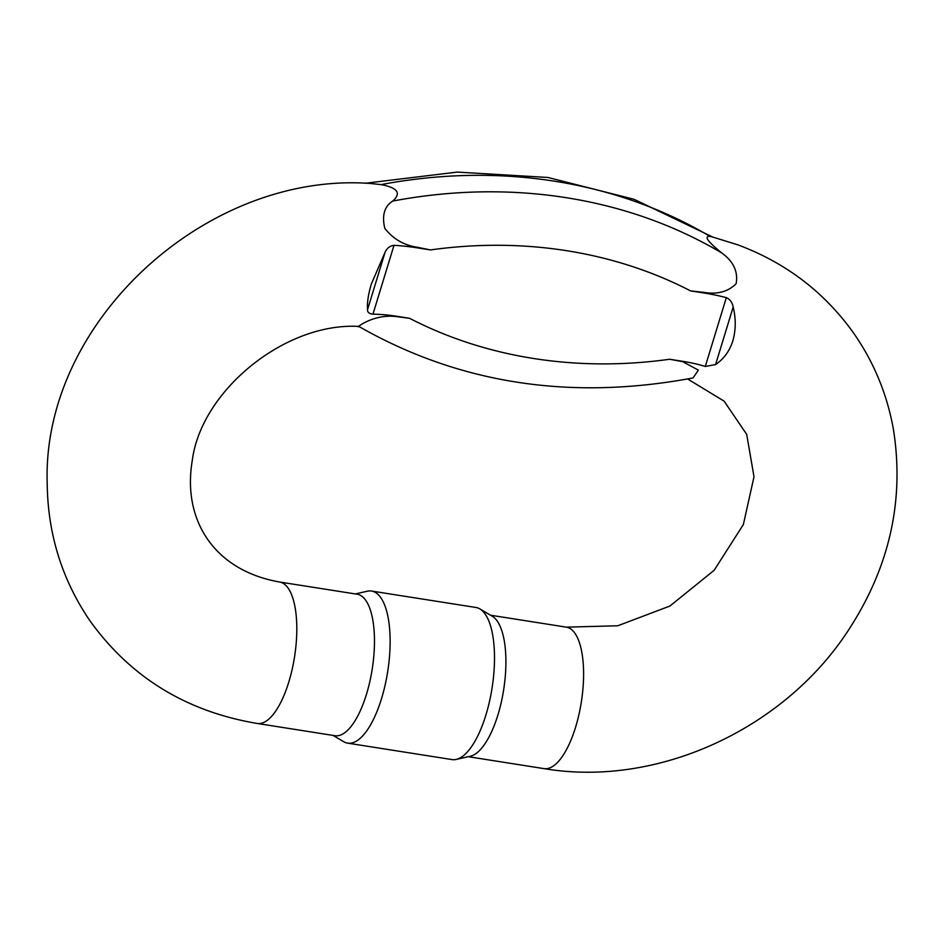 <?xml version="1.0" encoding="UTF-8"?>
<svg xmlns="http://www.w3.org/2000/svg" width="944" height="944" viewBox="0 0 944 944"><rect width="100%" height="100%" fill="white"/><g stroke="black" fill="none" stroke-linecap="round" stroke-linejoin="round"><path stroke-width="1.42" d="M417.106 247.824A71.614 26.491 -81.1 0 0 417.154 247.234L430.476 249.924L417.106 247.824A257.075 223.079 144.9 0 0 394.002 245.322L372.963 314.151A181.272 157.306 -35.1 0 1 396.197 316.193L409.566 318.305L395.973 316.523A71.614 26.491 -81.1 0 0 396.197 316.193M726.325 297.643C730.078 299.39 732.367 302.528 733.169 307.048C736.025 318.647 735.919 329.928 732.827 340.89C729.57 351.074 723.836 358.956 715.599 364.537L705.286 366.473L726.325 297.643A257.075 223.079 -35.1 0 0 703.894 292.97L690.524 290.87L703.941 292.392C717.381 294.634 728.107 291.731 736.131 283.684C738.279 271.695 733.464 261.429 721.664 252.886C707.54 241.44 703.693 235.953 710.089 236.413L711.705 236.743M693.097 377.895L698.383 370.131L682.76 361.682L669.615 359.251L682.984 361.351A181.272 157.306 144.9 0 1 705.286 366.473M710.089 236.413A510.728 443.184 144.9 0 0 381.081 184.611L370.886 183.525M359.617 325.892C352.973 330.907 370.567 313.691 395.973 316.523M372.963 314.151C369.269 313.797 367.452 312.322 367.511 309.738C367.015 302.8 368.29 294.209 371.358 283.979L385.081 252.249C386.946 248.154 389.919 245.853 394.002 245.322M417.154 247.234C403.997 245.298 393.211 239.009 384.81 228.377C381.742 215.551 384.361 206.465 392.657 201.084A510.728 443.184 -35.1 0 1 721.664 252.886M381.081 184.611C397.731 187.773 401.589 193.272 392.657 201.084M366.532 694.088A71.614 26.491 -81.1 0 0 357.198 594.224L279.53 582A71.614 26.491 98.9 0 1 288.144 588.136A71.614 26.491 98.9 0 1 288.852 681.851A71.614 26.491 98.9 0 1 257.252 723.47L334.931 735.706A71.614 26.491 -81.1 0 0 366.532 694.088M347.64 743.14L451.999 759.578A76.983 28.473 -81.1 0 0 456.2 759.413L470.277 756.25A71.614 26.491 -81.1 0 0 497.972 714.773A71.614 26.491 -81.1 0 0 492.32 616.267L479.894 608.927A76.983 28.473 -81.1 0 0 475.941 607.488L371.582 591.05A76.983 28.473 98.9 0 1 381.6 698.395A76.983 28.473 98.9 0 1 347.64 743.14A76.983 28.473 98.9 0 1 343.687 741.701L333.02 735.4M456.2 759.413A76.983 28.473 -81.1 0 0 485.959 714.832A76.983 28.473 -81.1 0 0 479.894 608.927M355.298 593.929L367.381 591.215A76.983 28.473 98.9 0 1 371.582 591.05M687.633 378.981L724.095 401.129L746.692 434.37L754.008 476.755L743.365 524.522L714.148 570.294L669.945 606.024L617.765 625.778L566.317 627.146A71.614 26.491 98.9 0 1 574.931 633.282A71.614 26.491 98.9 0 1 575.639 727.01A71.614 26.491 98.9 0 1 544.039 768.628C656.694 787.65 782.859 729.877 847.464 631.678C889.307 568.288 904.647 500.957 893.472 429.673C887.089 393.766 873.46 361.08 852.585 331.627C823.463 291.436 785.196 262.503 737.807 244.826L711.528 236.696M409.566 318.305A470.218 408.032 144.9 0 0 669.615 359.251M690.524 290.87A470.218 408.032 144.9 0 0 430.476 249.924M367.511 309.738L385.081 252.249M733.169 307.048L715.599 364.537M279.53 582C214.394 570.554 182.18 520.333 192.257 460.637C200.989 391.076 284.616 322.305 358.696 326.412M257.252 723.47C186.263 711.54 130.449 677.249 89.81 620.597C61.974 579.628 47.766 533.915 47.2 483.434C41.772 321.644 207.22 170.616 371.606 183.561M468.283 756.699L544.039 768.628M490.55 615.217L566.317 627.146M693.097 377.93C570.506 400.905 459.032 383.712 358.685 326.353M712.614 236.968L634.073 199.302L547.898 177.46L457.179 172.091L365.092 183.289"/></g></svg>
